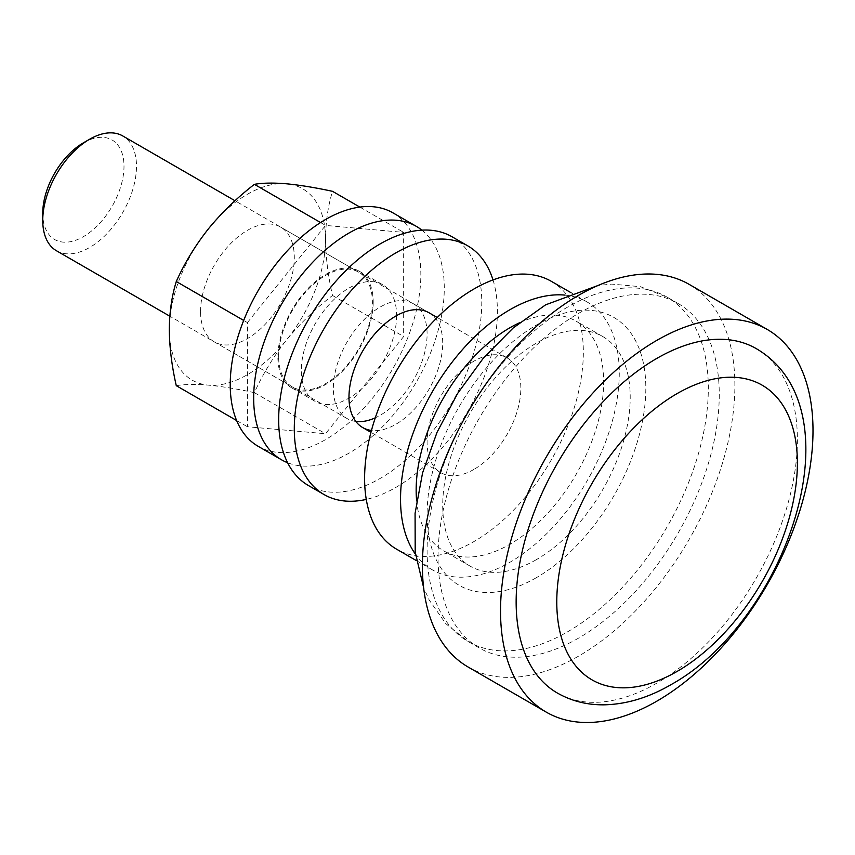 <?xml version="1.0" encoding="UTF-8"?>
<svg xmlns="http://www.w3.org/2000/svg" width="855" height="855" viewBox="0 0 855 855"><rect width="100%" height="100%" fill="white"/><g stroke="black" fill="none" stroke-linecap="round" stroke-linejoin="round"><path stroke-width="0.64" stroke-dasharray="4.28 3.21" d="M83.373 142.849A57.445 33.163 -60 0 1 123.996 166.298A57.445 33.163 -60 0 1 83.373 236.664A57.445 33.163 -60 0 1 42.75 213.205M56.483 250.772A66.284 38.272 120 0 0 89.625 247.49A66.284 38.272 120 0 0 132.92 189.073A66.284 38.272 120 0 0 122.767 135.956M756.194 348.584A198.862 114.816 -60 0 1 786.675 507.934A198.862 114.816 -60 0 1 656.768 683.166A198.862 114.816 -60 0 1 557.332 693.02M689.119 284.352A220.953 127.566 -60 0 1 722.988 461.401A220.953 127.566 -60 0 1 578.643 656.106A220.953 127.566 -60 0 1 468.166 667.05M578.643 638.065A198.862 114.816 -60 0 1 479.217 647.919A198.862 114.816 -60 0 1 448.736 488.568A198.862 114.816 -60 0 1 578.643 313.336A198.862 114.816 -60 0 1 678.079 303.482A198.862 114.816 -60 0 1 708.56 462.833A198.862 114.816 -60 0 1 578.643 638.065M536.459 559.587A132.568 76.544 -60 0 1 470.175 566.16A132.568 76.544 -60 0 1 449.858 459.926A132.568 76.544 -60 0 1 536.459 343.101A132.568 76.544 -60 0 1 602.743 336.528A132.568 76.544 -60 0 1 623.071 442.762A132.568 76.544 -60 0 1 536.459 559.587M519.37 322.848A132.568 76.544 -60 0 1 576.185 321.202A132.568 76.544 -60 0 1 596.512 427.436A132.568 76.544 -60 0 1 509.901 544.25A132.568 76.544 -60 0 1 443.617 550.823A132.568 76.544 -60 0 1 416.642 500.795M565.059 295.114A154.669 89.294 -60 0 1 587.235 302.061A154.669 89.294 -60 0 1 610.94 426.004A154.669 89.294 -60 0 1 509.901 562.291A154.669 89.294 -60 0 1 432.566 569.954A154.669 89.294 -60 0 1 415.466 554.222M551.304 281.316A154.669 89.294 -60 0 1 575.009 405.259A154.669 89.294 -60 0 1 473.969 541.546A154.669 89.294 -60 0 1 396.635 549.209M473.969 469.384A66.284 38.272 -60 0 1 440.827 472.665A66.284 38.272 -60 0 1 430.663 419.549A66.284 38.272 -60 0 1 473.969 361.141A66.284 38.272 -60 0 1 507.111 357.86A66.284 38.272 -60 0 1 517.275 410.977A66.284 38.272 -60 0 1 473.969 469.384M355.83 421.44A66.284 38.272 -60 0 1 347.077 418.544A66.284 38.272 -60 0 1 333.354 388.202A66.284 38.272 -60 0 1 362.285 321.491A66.284 38.272 -60 0 1 413.371 303.739L428.986 312.759A66.284 38.272 -60 0 1 442.719 343.101A66.284 38.272 -60 0 1 418.8 404.105A66.284 38.272 -60 0 1 371.455 430.46M413.371 303.739A66.284 38.272 -60 0 1 427.094 334.081A66.284 38.272 -60 0 1 375.281 417.817M452.028 236.76A143.619 82.924 -60 0 1 481.782 302.51A143.619 82.924 -60 0 1 419.089 447.047A143.619 82.924 -60 0 1 308.409 485.522M493.004 279.916A143.619 82.924 -60 0 1 497.407 311.53A143.619 82.924 -60 0 1 366.271 499.416M396.624 315.591A67.395 38.913 -60 0 1 367.212 383.403A67.395 38.913 -60 0 1 315.281 401.465A67.395 38.913 -60 0 1 301.323 370.61A67.395 38.913 -60 0 1 330.735 302.788A67.395 38.913 -60 0 1 382.666 284.736A67.395 38.913 -60 0 1 396.624 315.591M373.197 302.061A67.395 38.913 -60 0 1 343.774 369.873A67.395 38.913 -60 0 1 291.844 387.935A67.395 38.913 -60 0 1 277.886 357.08A67.395 38.913 -60 0 1 307.308 289.257A67.395 38.913 -60 0 1 359.239 271.206A67.395 38.913 -60 0 1 373.197 302.061M392.926 212.842A134.78 77.816 -60 0 1 420.842 274.551A134.78 77.816 -60 0 1 362.018 410.186A134.78 77.816 -60 0 1 258.146 446.299M421.9 230.145A134.78 77.816 -60 0 1 444.279 288.082A134.78 77.816 -60 0 1 389.196 419.655A134.78 77.816 -60 0 1 287.611 462.737M278.666 356.631A66.284 38.272 -60 0 1 307.608 289.92A66.284 38.272 -60 0 1 358.683 272.168A66.284 38.272 -60 0 1 372.417 302.51A66.284 38.272 -60 0 1 343.475 369.221A66.284 38.272 -60 0 1 292.399 386.973A66.284 38.272 -60 0 1 278.666 356.631M200.551 311.53A66.284 38.272 -60 0 1 229.482 244.819A66.284 38.272 -60 0 1 280.568 227.067A66.284 38.272 -60 0 1 294.291 257.408A66.284 38.272 -60 0 1 265.36 324.12A66.284 38.272 -60 0 1 214.274 341.872A66.284 38.272 -60 0 1 200.551 311.53M176.28 385.68C184.584 384.248 195.271 384.066 208.364 385.135C221.873 386.439 237.209 388.94 254.395 392.659C262.699 374.212 273.397 356.674 286.478 340.034C299.987 323.575 315.335 308.719 332.52 295.477C328.074 276.037 325.744 257.344 325.541 239.368A110.477 63.783 120 0 0 286.478 183.793A110.477 63.783 120 0 0 208.364 228.905A110.477 63.783 120 0 0 169.301 329.57A110.477 63.783 120 0 0 208.364 385.135A110.477 63.783 120 0 0 286.478 340.034A110.477 63.783 120 0 0 325.541 239.368C325.712 221.83 328.042 205.809 332.52 191.317M247.426 322.591L325.541 225.41L403.656 232.389L403.656 336.549L325.541 433.731L247.426 426.752L247.426 322.591L243.696 320.443M320.572 222.546L325.541 225.41M359.837 207.092L403.656 232.389M332.52 295.477L403.656 336.549M254.395 392.659L325.541 433.731M236.621 420.521L247.426 426.752M567.709 307.02A198.862 114.816 120 0 0 437.803 482.252A198.862 114.816 120 0 0 468.284 641.603A198.862 114.816 120 0 0 567.709 631.749A198.862 114.816 120 0 0 697.616 456.517A198.862 114.816 120 0 0 667.135 297.166A198.862 114.816 120 0 0 567.709 307.02M536.459 577.627A154.669 89.294 -60 0 1 427.094 514.486A154.669 89.294 -60 0 1 536.459 325.06A154.669 89.294 -60 0 1 645.824 388.202A154.669 89.294 -60 0 1 536.459 577.627M479.217 647.919L468.284 641.603L445.808 623.69L429.167 599.964L423.61 587.567M470.175 566.16L443.617 550.823M432.566 569.954L416.385 560.613M440.827 472.665L370.952 432.331M347.077 418.544L169.814 316.2M507.111 357.86L437.236 317.515M428.986 312.759L234.997 200.754M587.235 302.061L571.055 292.72M602.743 336.528L576.185 321.202M678.079 303.482L667.135 297.166L640.491 286.692L611.753 284.106L598.008 285.506M291.844 387.935L315.281 401.465M359.239 271.206L382.666 284.736M280.568 227.067L358.683 272.168M214.274 341.872L292.399 386.973"/><path stroke-width="1.28" d="M42.75 220.419L42.75 213.205A57.445 33.163 -60 0 1 83.373 142.849L89.625 139.237A66.284 38.272 120 0 0 42.75 220.419A66.284 38.272 120 0 0 56.483 250.772L169.814 316.2M557.332 693.02A198.862 114.816 -60 0 1 526.851 533.67A198.862 114.816 -60 0 1 656.768 358.437A198.862 114.816 -60 0 1 756.194 348.584C860.173 409.556 785.927 621.136 671.122 684.588C648.977 697.498 626.758 704.242 604.453 704.819C587.396 705.097 571.696 701.164 557.332 693.02M656.768 701.207A220.953 127.566 -60 0 1 546.292 712.151A220.953 127.566 -60 0 1 512.423 535.102A220.953 127.566 -60 0 1 656.768 340.397A220.953 127.566 -60 0 1 767.245 329.453A220.953 127.566 -60 0 1 801.114 506.502A220.953 127.566 -60 0 1 656.768 701.207M546.292 712.151L468.166 667.05A220.953 127.566 -60 0 1 434.297 490.001A220.953 127.566 -60 0 1 578.643 295.285A220.953 127.566 -60 0 1 689.119 284.352L767.245 329.453M416.642 500.795A132.568 76.544 -60 0 1 509.901 327.764A132.568 76.544 -60 0 1 519.37 322.848M415.466 554.222A154.669 89.294 -60 0 1 415.049 427.906A154.669 89.294 -60 0 1 509.901 309.724A154.669 89.294 -60 0 1 565.059 295.114M416.385 560.613L396.635 549.209A154.669 89.294 -60 0 1 372.93 425.266A154.669 89.294 -60 0 1 473.969 288.979A154.669 89.294 -60 0 1 551.304 281.316L571.055 292.72M234.997 200.754L122.767 135.956A66.284 38.272 120 0 0 89.625 139.237L83.373 142.849M371.455 430.46A66.284 38.272 -60 0 1 362.702 427.564A66.284 38.272 -60 0 1 348.979 397.222A66.284 38.272 -60 0 1 377.91 330.511A66.284 38.272 -60 0 1 428.986 312.759L437.236 317.515M375.281 417.817A66.284 38.272 -60 0 1 355.83 421.44M366.271 499.416A143.619 82.924 -60 0 1 324.034 494.543L308.409 485.522A143.619 82.924 -60 0 1 278.666 419.773A143.619 82.924 -60 0 1 341.359 275.235A143.619 82.924 -60 0 1 452.028 236.76L467.653 245.78A143.619 82.924 -60 0 1 493.004 279.916M324.034 494.543A143.619 82.924 -60 0 1 294.291 428.793A143.619 82.924 -60 0 1 356.984 284.255A143.619 82.924 -60 0 1 467.653 245.78M287.611 462.737A134.78 77.816 -60 0 1 281.584 459.83L258.146 446.299A134.78 77.816 -60 0 1 230.23 384.59A134.78 77.816 -60 0 1 289.065 248.955A134.78 77.816 -60 0 1 392.926 212.842L416.364 226.372A134.78 77.816 -60 0 1 421.9 230.145M281.584 459.83A134.78 77.816 -60 0 1 253.668 398.12A134.78 77.816 -60 0 1 312.502 262.485A134.78 77.816 -60 0 1 416.364 226.372M359.837 207.092L332.52 191.317C315.303 187.608 299.966 185.097 286.478 183.793C273.354 182.714 262.656 182.895 254.395 184.338L320.572 222.546M254.395 184.338C237.188 197.633 221.84 212.489 208.364 228.905C195.229 245.577 184.541 263.116 176.28 281.519L243.696 320.443M176.28 281.519C171.802 296.012 169.482 312.032 169.301 329.57C169.504 347.547 171.834 366.25 176.28 385.68L236.621 420.521M677.075 393.61A170.134 98.229 120 0 0 556.776 601.984A170.134 98.229 120 0 0 677.075 671.442A170.134 98.229 120 0 0 797.384 463.068A170.134 98.229 120 0 0 677.075 393.61M423.61 587.567L415.199 552.031L415.081 513.342L422.573 472.901L437.033 432.309L457.649 393.407L483.406 358.063L513.107 328.042L545.618 304.829L598.008 285.506M370.952 432.331L362.702 427.564"/></g></svg>
